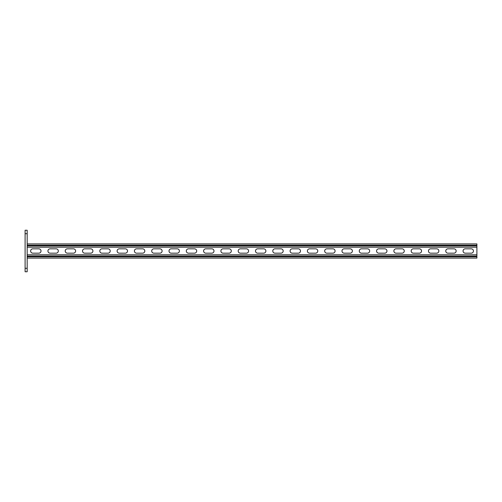 <?xml version="1.0" encoding="UTF-8"?>
<svg xmlns="http://www.w3.org/2000/svg" width="502" height="502" viewBox="0 0 502 502"><rect width="100%" height="100%" fill="white"/><g stroke="black" fill="none" stroke-linecap="round" stroke-linejoin="round"><path stroke-width="0.75" d="M27.177 271.758L25.1 271.758L25.1 268.3L27.177 268.3L27.177 271.758M25.1 233.7L25.1 230.242L27.177 230.242L27.177 233.7L25.1 233.7L25.1 268.3M27.177 233.7L27.177 268.3M38.849 253.165A2.165 2.165 0 0 0 41.013 251A2.165 2.165 0 0 0 38.849 248.835A2.165 2.165 0 0 1 41.013 251A2.165 2.165 0 0 1 38.849 253.165L32.799 253.165A2.165 2.165 0 0 1 30.635 251A2.165 2.165 0 0 1 32.799 248.835A2.165 2.165 0 0 0 30.635 251A2.165 2.165 0 0 0 32.799 253.165M56.149 253.165A2.165 2.165 0 0 0 58.307 251A2.165 2.165 0 0 0 56.149 248.835A2.165 2.165 0 0 1 58.307 251A2.165 2.165 0 0 1 56.149 253.165L50.093 253.165A2.165 2.165 0 0 1 47.935 251A2.165 2.165 0 0 1 50.093 248.835A2.165 2.165 0 0 0 47.935 251A2.165 2.165 0 0 0 50.093 253.165M229.119 253.165A2.165 2.165 0 0 0 231.284 251A2.165 2.165 0 0 0 229.119 248.835A2.165 2.165 0 0 1 231.284 251A2.165 2.165 0 0 1 229.119 253.165L223.064 253.165A2.165 2.165 0 0 1 220.905 251A2.165 2.165 0 0 1 223.064 248.835A2.165 2.165 0 0 0 220.905 251A2.165 2.165 0 0 0 223.064 253.165M246.419 253.165A2.165 2.165 0 0 0 248.578 251A2.165 2.165 0 0 0 246.419 248.835A2.165 2.165 0 0 1 248.578 251A2.165 2.165 0 0 1 246.419 253.165L240.364 253.165A2.165 2.165 0 0 1 238.199 251A2.165 2.165 0 0 1 240.364 248.835A2.165 2.165 0 0 0 238.199 251A2.165 2.165 0 0 0 240.364 253.165M211.825 253.165A2.165 2.165 0 0 0 213.984 251A2.165 2.165 0 0 0 211.825 248.835A2.165 2.165 0 0 1 213.984 251A2.165 2.165 0 0 1 211.825 253.165L205.77 253.165A2.165 2.165 0 0 1 203.605 251A2.165 2.165 0 0 1 205.77 248.835A2.165 2.165 0 0 0 203.605 251A2.165 2.165 0 0 0 205.77 253.165M194.525 253.165A2.165 2.165 0 0 0 196.69 251A2.165 2.165 0 0 0 194.525 248.835A2.165 2.165 0 0 1 196.69 251A2.165 2.165 0 0 1 194.525 253.165L188.47 253.165A2.165 2.165 0 0 1 186.311 251A2.165 2.165 0 0 1 188.47 248.835A2.165 2.165 0 0 0 186.311 251A2.165 2.165 0 0 0 188.47 253.165M177.225 253.165A2.165 2.165 0 0 0 179.39 251A2.165 2.165 0 0 0 177.225 248.835A2.165 2.165 0 0 1 179.39 251A2.165 2.165 0 0 1 177.225 253.165L171.176 253.165A2.165 2.165 0 0 1 169.011 251A2.165 2.165 0 0 1 171.176 248.835A2.165 2.165 0 0 0 169.011 251A2.165 2.165 0 0 0 171.176 253.165M159.931 253.165A2.165 2.165 0 0 0 162.096 251A2.165 2.165 0 0 0 159.931 248.835A2.165 2.165 0 0 1 162.096 251A2.165 2.165 0 0 1 159.931 253.165L153.876 253.165A2.165 2.165 0 0 1 151.717 251A2.165 2.165 0 0 1 153.876 248.835A2.165 2.165 0 0 0 151.717 251A2.165 2.165 0 0 0 153.876 253.165M142.631 253.165A2.165 2.165 0 0 0 144.796 251A2.165 2.165 0 0 0 142.631 248.835A2.165 2.165 0 0 1 144.796 251A2.165 2.165 0 0 1 142.631 253.165L136.582 253.165A2.165 2.165 0 0 1 134.417 251A2.165 2.165 0 0 1 136.582 248.835A2.165 2.165 0 0 0 134.417 251A2.165 2.165 0 0 0 136.582 253.165M125.337 253.165A2.165 2.165 0 0 0 127.502 251A2.165 2.165 0 0 0 125.337 248.835A2.165 2.165 0 0 1 127.502 251A2.165 2.165 0 0 1 125.337 253.165L119.281 253.165A2.165 2.165 0 0 1 117.123 251A2.165 2.165 0 0 1 119.281 248.835A2.165 2.165 0 0 0 117.123 251A2.165 2.165 0 0 0 119.281 253.165M108.037 253.165A2.165 2.165 0 0 0 110.202 251A2.165 2.165 0 0 0 108.037 248.835A2.165 2.165 0 0 1 110.202 251A2.165 2.165 0 0 1 108.037 253.165L101.988 253.165A2.165 2.165 0 0 1 99.823 251A2.165 2.165 0 0 1 101.988 248.835A2.165 2.165 0 0 0 99.823 251A2.165 2.165 0 0 0 101.988 253.165M90.743 253.165A2.165 2.165 0 0 0 92.908 251A2.165 2.165 0 0 0 90.743 248.835A2.165 2.165 0 0 1 92.908 251A2.165 2.165 0 0 1 90.743 253.165L84.687 253.165A2.165 2.165 0 0 1 82.529 251A2.165 2.165 0 0 1 84.687 248.835A2.165 2.165 0 0 0 82.529 251A2.165 2.165 0 0 0 84.687 253.165M73.443 253.165A2.165 2.165 0 0 0 75.607 251A2.165 2.165 0 0 0 73.443 248.835A2.165 2.165 0 0 1 75.607 251A2.165 2.165 0 0 1 73.443 253.165L67.394 253.165A2.165 2.165 0 0 1 65.229 251A2.165 2.165 0 0 1 67.394 248.835A2.165 2.165 0 0 0 65.229 251A2.165 2.165 0 0 0 67.394 253.165M465.222 248.835L471.278 248.835A2.165 2.165 0 0 1 473.442 251A2.165 2.165 0 0 1 471.278 253.165L465.222 253.165A2.165 2.165 0 0 1 463.064 251A2.165 2.165 0 0 1 465.222 248.835A2.165 2.165 0 0 0 463.064 251A2.165 2.165 0 0 0 465.222 253.165M447.928 248.835L453.984 248.835A2.165 2.165 0 0 1 456.142 251A2.165 2.165 0 0 1 453.984 253.165L447.928 253.165A2.165 2.165 0 0 1 445.763 251A2.165 2.165 0 0 1 447.928 248.835A2.165 2.165 0 0 0 445.763 251A2.165 2.165 0 0 0 447.928 253.165M274.958 248.835L281.013 248.835A2.165 2.165 0 0 1 283.172 251A2.165 2.165 0 0 1 281.013 253.165L274.958 253.165A2.165 2.165 0 0 1 272.793 251A2.165 2.165 0 0 1 274.958 248.835A2.165 2.165 0 0 0 272.793 251A2.165 2.165 0 0 0 274.958 253.165M257.658 248.835L263.713 248.835A2.165 2.165 0 0 1 265.878 251A2.165 2.165 0 0 1 263.713 253.165L257.658 253.165A2.165 2.165 0 0 1 255.499 251A2.165 2.165 0 0 1 257.658 248.835A2.165 2.165 0 0 0 255.499 251A2.165 2.165 0 0 0 257.658 253.165M292.252 248.835L298.307 248.835A2.165 2.165 0 0 1 300.472 251A2.165 2.165 0 0 1 298.307 253.165L292.252 253.165A2.165 2.165 0 0 1 290.093 251A2.165 2.165 0 0 1 292.252 248.835A2.165 2.165 0 0 0 290.093 251A2.165 2.165 0 0 0 292.252 253.165M309.552 248.835L315.607 248.835A2.165 2.165 0 0 1 317.766 251A2.165 2.165 0 0 1 315.607 253.165L309.552 253.165A2.165 2.165 0 0 1 307.387 251A2.165 2.165 0 0 1 309.552 248.835A2.165 2.165 0 0 0 307.387 251A2.165 2.165 0 0 0 309.552 253.165M326.846 248.835L332.901 248.835A2.165 2.165 0 0 1 335.066 251A2.165 2.165 0 0 1 332.901 253.165L326.846 253.165A2.165 2.165 0 0 1 324.687 251A2.165 2.165 0 0 1 326.846 248.835A2.165 2.165 0 0 0 324.687 251A2.165 2.165 0 0 0 326.846 253.165M344.146 248.835L350.201 248.835A2.165 2.165 0 0 1 352.36 251A2.165 2.165 0 0 1 350.201 253.165L344.146 253.165A2.165 2.165 0 0 1 341.981 251A2.165 2.165 0 0 1 344.146 248.835A2.165 2.165 0 0 0 341.981 251A2.165 2.165 0 0 0 344.146 253.165M361.44 248.835L367.495 248.835A2.165 2.165 0 0 1 369.66 251A2.165 2.165 0 0 1 367.495 253.165L361.44 253.165A2.165 2.165 0 0 1 359.281 251A2.165 2.165 0 0 1 361.44 248.835A2.165 2.165 0 0 0 359.281 251A2.165 2.165 0 0 0 361.44 253.165M378.74 248.835L384.796 248.835A2.165 2.165 0 0 1 386.954 251A2.165 2.165 0 0 1 384.796 253.165L378.74 253.165A2.165 2.165 0 0 1 376.575 251A2.165 2.165 0 0 1 378.74 248.835A2.165 2.165 0 0 0 376.575 251A2.165 2.165 0 0 0 378.74 253.165M396.034 248.835L402.089 248.835A2.165 2.165 0 0 1 404.254 251A2.165 2.165 0 0 1 402.089 253.165L396.034 253.165A2.165 2.165 0 0 1 393.875 251A2.165 2.165 0 0 1 396.034 248.835A2.165 2.165 0 0 0 393.875 251A2.165 2.165 0 0 0 396.034 253.165M413.334 248.835L419.39 248.835A2.165 2.165 0 0 1 421.548 251A2.165 2.165 0 0 1 419.39 253.165L413.334 253.165A2.165 2.165 0 0 1 411.169 251A2.165 2.165 0 0 1 413.334 248.835A2.165 2.165 0 0 0 411.169 251A2.165 2.165 0 0 0 413.334 253.165M430.628 248.835L436.684 248.835A2.165 2.165 0 0 1 438.848 251A2.165 2.165 0 0 1 436.684 253.165L430.628 253.165A2.165 2.165 0 0 1 428.47 251A2.165 2.165 0 0 1 430.628 248.835A2.165 2.165 0 0 0 428.47 251A2.165 2.165 0 0 0 430.628 253.165M27.177 254.803L476.9 254.803L476.9 247.197L27.177 247.197M471.278 248.835A2.165 2.165 0 0 1 473.442 251A2.165 2.165 0 0 1 471.278 253.165M453.984 248.835A2.165 2.165 0 0 1 456.142 251A2.165 2.165 0 0 1 453.984 253.165M281.013 248.835A2.165 2.165 0 0 1 283.172 251A2.165 2.165 0 0 1 281.013 253.165M263.713 248.835A2.165 2.165 0 0 1 265.878 251A2.165 2.165 0 0 1 263.713 253.165M298.307 248.835A2.165 2.165 0 0 1 300.472 251A2.165 2.165 0 0 1 298.307 253.165M315.607 248.835A2.165 2.165 0 0 1 317.766 251A2.165 2.165 0 0 1 315.607 253.165M332.901 248.835A2.165 2.165 0 0 1 335.066 251A2.165 2.165 0 0 1 332.901 253.165M350.201 248.835A2.165 2.165 0 0 1 352.36 251A2.165 2.165 0 0 1 350.201 253.165M367.495 248.835A2.165 2.165 0 0 1 369.66 251A2.165 2.165 0 0 1 367.495 253.165M384.796 248.835A2.165 2.165 0 0 1 386.954 251A2.165 2.165 0 0 1 384.796 253.165M402.089 248.835A2.165 2.165 0 0 1 404.254 251A2.165 2.165 0 0 1 402.089 253.165M419.39 248.835A2.165 2.165 0 0 1 421.548 251A2.165 2.165 0 0 1 419.39 253.165M436.684 248.835A2.165 2.165 0 0 1 438.848 251A2.165 2.165 0 0 1 436.684 253.165M32.799 248.835L38.849 248.835M50.093 248.835L56.149 248.835M223.064 248.835L229.119 248.835M240.364 248.835L246.419 248.835M205.77 248.835L211.825 248.835M188.47 248.835L194.525 248.835M171.176 248.835L177.225 248.835M153.876 248.835L159.931 248.835M136.582 248.835L142.631 248.835M119.281 248.835L125.337 248.835M101.988 248.835L108.037 248.835M84.687 248.835L90.743 248.835M67.394 248.835L73.443 248.835M27.177 258.091L476.9 258.091L476.9 254.803M27.177 243.909L476.9 243.909L476.9 247.197M27.177 256.792L476.9 256.792M27.177 256.102L476.9 256.102M27.177 245.208L476.9 245.208M27.177 245.898L476.9 245.898"/></g></svg>
